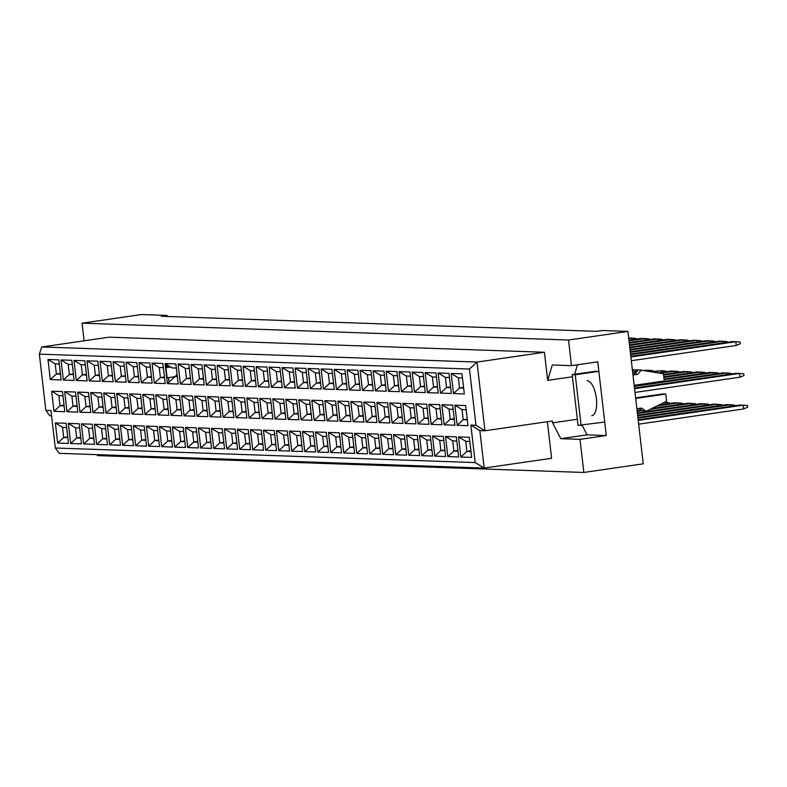 <?xml version="1.0" encoding="UTF-8"?>
<svg xmlns="http://www.w3.org/2000/svg" width="787" height="787" viewBox="0 0 787 787"><rect width="100%" height="100%" fill="white"/><g stroke="black" fill="none" stroke-linecap="round" stroke-linejoin="round"><path stroke-width="1.18" d="M167.208 316.463L167.09 315.43L141.483 314.544L82.074 323.172L84.111 340.82M97.283 454.66L97.391 455.594L583.836 472.456L580.009 439.353L606.285 435.536L597.756 361.823L571.48 365.65L552.277 364.981L547.683 380.377L544.427 352.261L109.196 337.18L41.78 346.969L477.02 362.059L484.969 430.774L479.844 430.597L484.182 468.068L59.182 453.342L55.316 448.01L475.191 462.569L470.852 425.088L475.968 425.265L469.465 369.044L39.35 354.14L45.853 410.352L50.978 410.529L55.316 448.01M571.48 365.65L568.509 340.033L82.074 323.172M583.836 472.456L643.245 463.828L627.928 331.406L602.321 330.52L596.615 331.347L161.374 316.256L167.09 315.43M627.928 331.406L568.509 340.033M591.755 415.703A17.648 7.073 -98.3 0 0 596.31 397.858A17.648 7.073 -98.3 0 0 587.191 380.751M475.968 425.265L484.969 430.774L552.376 420.976L552.592 422.845L560.806 438.684L580.009 439.353M547.358 421.704L551.598 458.28L484.182 468.068L475.191 462.569M544.427 352.261L477.02 362.059L469.465 369.044M577.343 419.255L552.592 422.845M572.424 376.776L547.683 380.377M51.578 415.743L49.729 415.684L45.853 410.352M582.134 425.334L587.082 434.867L606.285 435.536M587.082 434.867L560.806 438.684M577.481 364.774L574.638 374.297M168.998 382.148L168.477 377.642M470.901 450.853L466.898 451.443L470.98 451.581M465.727 441.32L466.898 451.443L460.857 457.031L458.526 436.913L465.727 441.32L469.809 441.458M47.997 359.472L58.809 359.846L61.13 379.964L50.329 379.59L47.997 359.472L55.198 363.879L56.369 374.002L60.461 374.14M51.676 391.208L62.478 391.582L64.8 411.699L53.998 411.326L51.676 391.208L58.868 395.615L60.038 405.728L64.131 405.876M55.346 422.944L66.147 423.317L68.479 443.425L57.667 443.051L55.346 422.944L62.537 427.341L63.708 437.464L67.8 437.602M61.002 359.925L71.814 360.298L74.135 380.416L63.334 380.042L61.002 359.925L68.203 364.332L69.374 374.455L73.466 374.592M64.682 391.66L75.483 392.034L77.805 412.142L67.003 411.768L64.682 391.66L71.873 396.058L73.043 406.181L77.136 406.328M68.351 423.386L79.153 423.76L81.484 443.878L70.673 443.504L68.351 423.386L75.542 427.794L76.713 437.916L80.805 438.054M74.008 360.377L84.819 360.751L87.141 380.869L76.339 380.495L74.008 360.377L81.209 364.784L82.379 374.897L86.472 375.045M77.687 392.113L88.488 392.487L90.81 412.595L80.008 412.221L77.687 392.113L84.878 396.51L86.049 406.633L90.141 406.771M81.356 423.839L92.158 424.213L94.489 444.33L83.678 443.957L81.356 423.839L88.547 428.246L89.718 438.369L93.81 438.507M87.023 360.83L97.824 361.203L100.146 381.321L89.344 380.938L87.023 360.83L94.214 365.237L95.384 375.35L99.477 375.497M90.692 392.556L101.493 392.939L103.825 413.047L93.014 412.673L90.692 392.556L97.883 396.963L99.054 407.086L103.146 407.223M94.361 424.291L105.163 424.665L107.494 444.783L96.693 444.409L94.361 424.291L101.553 428.699L102.733 438.812L106.816 438.959M100.028 361.282L110.829 361.656L113.151 381.764L102.349 381.39L100.028 361.282L107.219 365.68L108.39 375.802L112.482 375.94M103.697 393.008L114.499 393.382L116.83 413.5L106.019 413.126L103.697 393.008L110.888 397.415L112.059 407.538L116.151 407.676M107.366 424.744L118.168 425.118L120.5 445.235L109.698 444.852L107.366 424.744L114.568 429.151L115.738 439.264L119.821 439.412M113.033 361.735L123.834 362.109L126.156 382.216L115.355 381.843L113.033 361.735L120.224 366.132L121.395 376.255L125.487 376.393M116.702 393.461L127.504 393.834L129.835 413.952L119.024 413.578L116.702 393.461L123.893 397.868L125.064 407.981L129.157 408.128M120.372 425.196L131.173 425.57L133.505 445.678L122.703 445.304L120.372 425.196L127.573 429.594L128.743 439.717L132.826 439.854M126.038 362.177L136.84 362.551L139.171 382.669L128.36 382.295L126.038 362.177L133.229 366.585L134.4 376.707L138.492 376.845M129.707 393.913L140.509 394.287L142.84 414.405L132.039 414.031L129.707 393.913L136.908 398.32L138.079 408.433L142.162 408.581M133.377 425.649L144.178 426.023L146.51 446.131L135.708 445.757L133.377 425.649L140.578 430.046L141.749 440.169L145.831 440.307M139.043 362.63L149.845 363.004L152.176 383.121L141.365 382.748L139.043 362.63L146.234 367.037L147.405 377.16L151.498 377.298M142.713 394.366L153.514 394.74L155.846 414.847L145.044 414.474L142.713 394.366L149.914 398.763L151.084 408.886L155.167 409.033M146.382 426.092L157.184 426.465L159.515 446.583L148.713 446.209L146.382 426.092L153.583 430.499L154.754 440.622L158.846 440.759M152.048 363.082L162.85 363.456L165.181 383.574L154.37 383.2L152.048 363.082L159.24 367.49L160.41 377.603L164.503 377.75M155.718 394.818L166.519 395.192L168.851 415.3L158.049 414.926L155.718 394.818L162.919 399.216L164.09 409.338L168.172 409.476M159.387 426.544L170.199 426.918L172.52 447.036L161.719 446.662L159.387 426.544L166.588 430.951L167.759 441.074L171.851 441.212M165.054 363.535L175.855 363.909L178.187 384.026L167.385 383.643L165.054 363.535L172.255 367.942L176.337 368.08M168.723 395.261L179.525 395.645L181.856 415.752L171.054 415.379L168.723 395.261L175.924 399.668L177.095 409.791L181.187 409.929M172.392 426.997L183.204 427.371L185.525 447.488L174.724 447.114L172.392 426.997L179.593 431.404L180.764 441.517L184.856 441.664M178.059 363.988L188.86 364.361L191.192 384.469L180.39 384.095L178.059 363.988L185.26 368.385L186.43 378.508L190.513 378.645L186.43 378.508L180.39 384.095M181.728 395.713L192.53 396.087L194.861 416.205L184.06 415.831L181.728 395.713L188.929 400.121L190.1 410.243L194.192 410.381M185.398 427.449L196.209 427.823L198.531 447.941L187.729 447.557L185.398 427.449L192.599 431.856L193.769 441.969L197.862 442.117M191.064 364.44L201.865 364.814L204.197 384.922L193.395 384.548L191.064 364.44L198.265 368.837L199.436 378.96L203.518 379.098L199.436 378.96L193.395 384.548M194.733 396.166L205.545 396.54L207.866 416.657L197.065 416.284L194.733 396.166L201.934 400.573L203.105 410.686L207.197 410.834M198.413 427.902L209.214 428.276L211.536 448.383L200.734 448.01L198.413 427.902L205.604 432.299L206.774 442.422L210.867 442.56M204.069 364.883L214.871 365.257L217.202 385.374L206.401 385L204.069 364.883L211.27 369.29L212.441 379.413L216.533 379.55L212.441 379.413L206.401 385M207.738 396.618L218.55 396.992L220.872 417.11L210.07 416.736L207.738 396.618L214.94 401.026L216.11 411.139L220.203 411.286M211.418 428.354L222.219 428.728L224.541 448.836L213.739 448.462L211.418 428.354L218.609 432.752L219.78 442.874L223.872 443.012M217.074 365.335L227.886 365.709L230.207 385.827L219.406 385.453L217.074 365.335L224.275 369.742L225.446 379.865L229.538 380.003L225.446 379.865L219.406 385.453M220.744 397.071L231.555 397.445L233.877 417.553L223.075 417.179L220.744 397.071L227.945 401.468L229.115 411.591L233.208 411.739M224.423 428.797L235.224 429.171L237.546 449.288L226.745 448.915L224.423 428.797L231.614 433.204L232.785 443.327L236.877 443.465M230.079 365.788L240.891 366.162L243.213 386.279L232.411 385.905L230.079 365.788L237.28 370.195L238.451 380.308L242.544 380.455L238.451 380.308L232.411 385.905M233.759 397.524L244.56 397.897L246.882 418.005L236.08 417.631L233.759 397.524L240.95 401.921L242.121 412.044L246.213 412.181M237.428 429.249L248.23 429.623L250.561 449.741L239.75 449.367L237.428 429.249L244.619 433.657L245.79 443.779L249.882 443.917M243.085 366.24L253.896 366.614L256.218 386.722L245.416 386.348L243.085 366.24L250.286 370.647L251.456 380.76L255.549 380.908L251.456 380.76L245.416 386.348M246.764 397.966L257.565 398.35L259.887 418.458L249.085 418.084L246.764 397.966L253.955 402.373L255.126 412.496L259.218 412.634M250.433 429.702L261.235 430.076L263.566 450.194L252.755 449.82L250.433 429.702L257.624 434.109L258.795 444.222L262.888 444.37M256.09 366.693L266.901 367.067L269.223 387.174L258.421 386.801L256.09 366.693L263.291 371.09L264.462 381.213L268.554 381.351M259.769 398.419L270.571 398.793L272.902 418.91L262.091 418.536L259.769 398.419L266.96 402.826L268.131 412.949L272.223 413.086M263.438 430.155L274.24 430.528L276.571 450.646L265.76 450.262L263.438 430.155L270.63 434.562L271.8 444.675L275.893 444.822M269.105 367.145L279.906 367.519L282.228 387.627L271.426 387.253L269.105 367.145L276.296 371.543L277.467 381.665L281.559 381.803M272.774 398.871L283.576 399.245L285.907 419.363L275.096 418.989L272.774 398.871L279.965 403.278L281.136 413.391L285.228 413.539M276.444 430.607L287.245 430.981L289.577 451.089L278.775 450.715L276.444 430.607L283.645 435.004L284.815 445.127L288.898 445.265M282.11 367.588L292.912 367.962L295.233 388.08L284.432 387.706L282.11 367.588L289.301 371.995L290.472 382.118L294.564 382.256M285.779 399.324L296.581 399.698L298.912 419.815L288.101 419.441L285.779 399.324L292.971 403.731L294.141 413.844L298.234 413.992M289.449 431.06L300.25 431.433L302.582 451.541L291.78 451.167L289.449 431.06L296.65 435.457L297.82 445.58L301.903 445.717M295.115 368.041L305.917 368.414L308.248 388.532L297.437 388.158L295.115 368.041L302.306 372.448L303.477 382.571L307.569 382.708M298.785 399.776L309.586 400.15L311.918 420.258L301.106 419.884L298.785 399.776L305.976 404.174L307.146 414.296L311.239 414.444M302.454 431.502L313.256 431.876L315.587 451.994L304.785 451.62L302.454 431.502L309.655 435.909L310.826 446.032L314.908 446.17M308.12 368.493L318.922 368.867L321.253 388.985L310.442 388.611L308.12 368.493L315.312 372.9L316.482 383.013L320.575 383.161M311.79 400.229L322.591 400.603L324.923 420.711L314.121 420.337L311.79 400.229L318.991 404.626L320.161 414.749L324.244 414.887M315.459 431.955L326.261 432.329L328.592 452.446L317.791 452.072L315.459 431.955L322.66 436.362L323.831 446.485L327.923 446.623M321.126 368.946L331.927 369.319L334.259 389.427L323.447 389.053L321.126 368.946L328.317 373.353L329.487 383.466L333.58 383.613M324.795 400.672L335.596 401.055L337.928 421.163L327.126 420.789L324.795 400.672L331.996 405.079L333.167 415.202L337.249 415.339M328.464 432.407L339.276 432.781L341.597 452.899L330.796 452.525L328.464 432.407L335.665 436.815L336.836 446.927L340.928 447.075M334.131 369.398L344.932 369.772L347.264 389.88L336.452 389.506L334.131 369.398L341.322 373.795L342.493 383.918L346.585 384.056M337.8 401.124L348.602 401.498L350.933 421.616L340.132 421.242L337.8 401.124L345.001 405.531L346.172 415.654L350.254 415.792M341.469 432.86L352.281 433.234L354.603 453.342L343.801 452.968L341.469 432.86L348.671 437.267L349.841 447.38L353.934 447.528M347.136 369.851L357.937 370.224L360.269 390.332L349.467 389.958L347.136 369.851L354.337 374.248L355.508 384.371L359.59 384.509M350.805 401.577L361.607 401.95L363.938 422.068L353.137 421.694L350.805 401.577L358.006 405.984L359.177 416.097L363.269 416.244M354.475 433.312L365.286 433.686L367.608 453.794L356.806 453.42L354.475 433.312L361.676 437.71L362.846 447.833L366.939 447.97M360.141 370.293L370.943 370.667L373.274 390.785L362.473 390.411L360.141 370.293L367.342 374.701L368.513 384.823L372.595 384.961M363.81 402.029L374.622 402.403L376.943 422.521L366.142 422.137L363.81 402.029L371.011 406.436L372.182 416.549L376.275 416.697M367.48 433.765L378.291 434.139L380.613 454.247L369.811 453.873L367.48 433.765L374.681 438.162L375.852 448.285L379.944 448.423M373.146 370.746L383.948 371.12L386.279 391.237L375.478 390.864L373.146 370.746L380.347 375.153L381.518 385.266L385.6 385.414M376.816 402.482L387.627 402.855L389.949 422.963L379.147 422.589L376.816 402.482L384.017 406.879L385.187 417.002L389.28 417.14M380.495 434.208L391.296 434.581L393.618 454.699L382.816 454.325L380.495 434.208L387.686 438.615L388.857 448.738L392.949 448.875M386.151 371.198L396.953 371.572L399.284 391.69L388.483 391.316L386.151 371.198L393.352 375.606L394.523 385.719L398.615 385.866M389.821 402.934L400.632 403.308L402.954 423.416L392.152 423.042L389.821 402.934L397.022 407.332L398.192 417.454L402.285 417.592M393.5 434.66L404.302 435.034L406.623 455.152L395.822 454.778L393.5 434.66L400.691 439.067L401.862 449.19L405.954 449.328M399.157 371.651L409.968 372.025L412.29 392.133L401.488 391.759L399.157 371.651L406.358 376.058L407.528 386.171L411.621 386.319M402.826 403.377L413.637 403.751L415.959 423.868L405.157 423.495L402.826 403.377L410.027 407.784L411.198 417.907L415.29 418.045M406.505 435.113L417.307 435.486L419.638 455.604L408.827 455.23L406.505 435.113L413.696 439.52L414.867 449.633L418.959 449.78M412.162 372.103L422.973 372.477L425.295 392.585L414.493 392.211L412.162 372.103L419.363 376.501L420.533 386.624L424.626 386.761M415.841 403.829L426.643 404.203L428.964 424.321L418.163 423.947L415.841 403.829L423.032 408.237L424.203 418.359L428.295 418.497M419.51 435.565L430.312 435.939L432.643 456.047L421.832 455.673L419.51 435.565L426.702 439.972L427.872 450.085L431.965 450.233M425.167 372.556L435.978 372.93L438.3 393.038L427.498 392.664L425.167 372.556L432.368 376.953L433.539 387.076L437.631 387.214M428.846 404.282L439.648 404.656L441.969 424.773L431.168 424.4L428.846 404.282L436.037 408.689L437.208 418.802L441.3 418.95M432.516 436.018L443.317 436.392L445.649 456.499L434.837 456.126L432.516 436.018L439.707 440.415L440.877 450.538L444.97 450.676M438.172 372.999L448.983 373.372L451.305 393.49L440.504 393.116L438.172 372.999L445.373 377.406L446.544 387.529L450.636 387.666M441.851 404.734L452.653 405.108L454.984 425.226L444.173 424.842L441.851 404.734L449.043 409.142L450.213 419.255L454.306 419.402M445.521 436.47L456.322 436.844L458.654 456.952L447.842 456.578L445.521 436.47L452.712 440.868L453.883 450.99L457.975 451.128M451.187 373.451L461.989 373.825L464.31 393.943L453.509 393.569L451.187 373.451L458.378 377.858L459.549 387.971L463.641 388.119M454.856 405.187L465.658 405.561L467.99 425.669L457.178 425.295L454.856 405.187L462.048 409.584L463.218 419.707L467.311 419.845M458.526 436.913L469.327 437.287L471.659 457.404L460.857 457.031M467.232 419.127L463.218 419.707L457.178 425.295M466.14 409.732L462.048 409.584M463.553 387.391L459.549 387.971L453.509 393.569M462.471 377.996L458.378 377.858M457.896 450.41L453.883 450.99L447.842 456.578M456.804 441.015L452.712 440.868M454.227 418.674L450.213 419.255L444.173 424.842M453.135 409.279L449.043 409.142M450.548 386.938L446.544 387.529L440.504 393.116M449.466 377.544L445.373 377.406M444.891 449.957L440.877 450.538L434.837 456.126M443.799 440.563L439.707 440.415M441.212 418.222L437.208 418.802L431.168 424.4M440.13 408.827L436.037 408.689M437.542 386.496L433.539 387.076L427.498 392.664M436.46 377.101L432.368 376.953M431.886 449.505L427.872 450.085L421.832 455.673M430.794 440.11L426.702 439.972M428.207 417.769L424.203 418.359L418.163 423.947M427.125 408.374L423.032 408.237M424.537 386.043L420.533 386.624L414.493 392.211M423.455 376.648L419.363 376.501M418.881 449.052L414.867 449.633L408.827 455.23M417.789 439.658L413.696 439.52M415.202 417.326L411.198 417.907L405.157 423.495M414.119 407.932L410.027 407.784M411.532 385.591L407.528 386.171L401.488 391.759M410.45 376.196L406.358 376.058M405.866 448.6L401.862 449.19L395.822 454.778M404.784 439.205L400.691 439.067M402.196 416.874L398.192 417.454L392.152 423.042M401.114 407.479L397.022 407.332M398.527 385.138L394.523 385.719L388.483 391.316M397.445 375.743L393.352 375.606M392.861 448.157L388.857 448.738L382.816 454.325M391.778 438.752L387.686 438.615M389.191 416.421L385.187 417.002L379.147 422.589M388.109 407.027L384.017 406.879M385.522 384.686L381.518 385.266L375.478 390.864M384.43 375.291L380.347 375.153M379.855 447.705L375.852 448.285L369.811 453.873M378.773 438.31L374.681 438.162M376.186 415.969L372.182 416.549L366.142 422.137M375.104 406.574L371.011 406.436M372.517 384.233L368.513 384.823L362.473 390.411M371.425 374.838L367.342 374.701M366.85 447.252L362.846 447.833L356.806 453.42M365.768 437.857L361.676 437.71M363.181 415.516L359.177 416.097L353.137 421.694M362.099 406.122L358.006 405.984M359.511 383.79L355.508 384.371L349.467 389.958M358.419 374.396L354.337 374.248M353.845 446.8L349.841 447.38L343.801 452.968M352.763 437.405L348.671 437.267M350.176 415.064L346.172 415.654L340.132 421.242M349.084 405.669L345.001 405.531M346.506 383.338L342.493 383.918L336.452 389.506M345.414 373.943L341.322 373.795M340.84 446.347L336.836 446.927L330.796 452.525M339.758 436.952L335.665 436.815M337.17 414.621L333.167 415.202L327.126 420.789M336.079 405.226L331.996 405.079M333.501 382.885L329.487 383.466L323.447 389.053M332.409 373.491L328.317 373.353M327.835 445.895L323.831 446.485L317.791 452.072M326.753 436.5L322.66 436.362M324.165 414.169L320.161 414.749L314.121 420.337M323.073 404.774L318.991 404.626M320.496 382.433L316.482 383.013L310.442 388.611M319.404 373.038L315.312 372.9M314.83 445.452L310.826 446.032L304.785 451.62M313.738 436.047L309.655 435.909M311.16 413.716L307.146 414.296L301.106 419.884M310.068 404.321L305.976 404.174M307.491 381.98L303.477 382.571L297.437 388.158M306.399 372.585L302.306 372.448M301.824 444.999L297.82 445.58L291.78 451.167M300.732 435.605L296.65 435.457M298.155 413.264L294.141 413.844L288.101 419.441M297.063 403.869L292.971 403.731M294.476 381.538L290.472 382.118L284.432 387.706M293.394 372.133L289.301 371.995M288.819 444.547L284.815 445.127L278.775 450.715M287.727 435.152L283.645 435.004M285.15 412.811L281.136 413.391L275.096 418.989M284.058 403.416L279.965 403.278M281.471 381.085L277.467 381.665L271.426 387.253M280.388 371.69L276.296 371.543M275.814 444.094L271.8 444.675L265.76 450.262M274.722 434.699L270.63 434.562M272.145 412.358L268.131 412.949L262.091 418.536M271.053 402.964L266.96 402.826M268.465 380.633L264.462 381.213L258.421 386.801M267.383 371.238L263.291 371.09M262.809 443.642L258.795 444.222L252.755 449.82M261.717 434.247L257.624 434.109M259.13 411.916L255.126 412.496L249.085 418.084M258.047 402.521L253.955 402.373M255.46 380.18L251.456 380.76M254.378 370.785L250.286 370.647M249.804 443.189L245.79 443.779L239.75 449.367M248.712 433.794L244.619 433.657M246.124 411.463L242.121 412.044L236.08 417.631M245.042 402.068L240.95 401.921M242.455 379.728L238.451 380.308M241.373 370.333L237.28 370.195M236.789 442.747L232.785 443.327L226.745 448.915M235.707 433.342L231.614 433.204M233.119 411.011L229.115 411.591L223.075 417.179M232.037 401.616L227.945 401.468M229.45 379.275L225.446 379.865M228.368 369.88L224.275 369.742M223.783 442.294L219.78 442.874L213.739 448.462M222.701 432.899L218.609 432.752M220.114 410.558L216.11 411.139L210.07 416.736M219.032 401.163L214.94 401.026M216.445 378.832L212.441 379.413M215.353 369.428L211.27 369.29M210.778 441.841L206.774 442.422L200.734 448.01M209.696 432.447L205.604 432.299M207.109 410.106L203.105 410.686L197.065 416.284M206.027 400.711L201.934 400.573M203.44 378.38L199.436 378.96M202.348 368.985L198.265 368.837M197.773 441.389L193.769 441.969L187.729 447.557M196.691 431.994L192.599 431.856M194.104 409.653L190.1 410.243L184.06 415.831M193.022 400.258L188.929 400.121M190.434 377.927L186.43 378.508M189.342 368.532L185.26 368.385M184.768 440.936L180.764 441.517L174.724 447.114M183.686 431.542L179.593 431.404M181.099 409.21L177.095 409.791L171.054 415.379M180.007 399.816L175.924 399.668M171.763 440.484L167.759 441.074L161.719 446.662M170.681 431.089L166.588 430.951M168.093 408.758L164.09 409.338L158.049 414.926M167.001 399.363L162.919 399.216M177.301 376.363L167.119 377.839L165.949 367.716L170.749 367.017M164.424 377.022L160.41 377.603L154.37 383.2M169.156 366.044L165.408 366.594M163.332 367.627L159.24 367.49M158.758 440.041L154.754 440.622L148.713 446.209M157.675 430.637L153.583 430.499M155.088 408.305L151.084 408.886L145.044 414.474M153.996 398.911L149.914 398.763M167.661 365.129L165.28 365.473M151.419 376.57L147.405 377.16L141.365 382.748M166.067 364.155L165.142 364.292M150.327 367.175L146.234 367.037M145.752 439.589L141.749 440.169L135.708 445.757M144.66 430.194L140.578 430.046M142.083 407.853L138.079 408.433L132.039 414.031M140.991 398.458L136.908 398.32M138.414 376.127L134.4 376.707L128.36 382.295M137.322 366.722L133.229 366.585M132.747 439.136L128.743 439.717L122.703 445.304M131.655 429.741L127.573 429.594M129.078 407.4L125.064 407.981L119.024 413.578M127.986 398.006L123.893 397.868M125.399 375.674L121.395 376.255L115.355 381.843M124.316 366.28L120.224 366.132M119.742 438.684L115.738 439.264L109.698 444.852M118.65 429.289L114.568 429.151M116.073 406.948L112.059 407.538L106.019 413.126M114.981 397.553L110.888 397.415M112.393 375.222L108.39 375.802L102.349 381.39M111.311 365.827L107.219 365.68M106.737 438.231L102.733 438.812L96.693 444.409M105.645 428.836L101.553 428.699M103.067 406.505L99.054 407.086L93.014 412.673M101.976 397.11L97.883 396.963M99.388 374.769L95.384 375.35L89.344 380.938M98.306 365.375L94.214 365.237M93.732 437.779L89.718 438.369L83.678 443.957M92.64 428.384L88.547 428.246M90.052 406.053L86.049 406.633L80.008 412.221M88.97 396.658L84.878 396.51M86.383 374.317L82.379 374.897L76.339 380.495M85.301 364.922L81.209 364.784M80.727 437.336L76.713 437.916L70.673 443.504M79.635 427.931L75.542 427.794M77.047 405.6L73.043 406.181L67.003 411.768M75.965 396.205L71.873 396.058M73.378 373.864L69.374 374.455L63.334 380.042M72.296 364.47L68.203 364.332M67.721 436.883L63.708 437.464L57.667 443.051M66.629 427.489L62.537 427.341M64.042 405.148L60.038 405.728L53.998 411.326M62.96 395.753L58.868 395.615M60.373 373.422L56.369 374.002L50.329 379.59M59.291 364.017L55.198 363.879M177.105 374.651L167.385 383.643M167.119 377.839L166.814 378.754M165.457 367.047L165.949 367.716M470.852 425.088L479.844 430.597M39.35 354.14L41.78 346.969M630.81 356.324L732.244 341.588L735.825 341.715L630.889 356.964M736.258 345.463L735.825 341.715L740.105 342.03L740.311 343.781L736.258 345.463L631.322 360.712M634.479 388.06L735.914 373.323L739.505 373.441L634.558 388.689M739.937 377.189L739.505 373.441L743.774 373.766L743.981 375.517L739.937 377.189L634.991 392.438M638.159 419.786L739.583 405.049L743.174 405.177L638.227 420.425M743.607 408.925L743.174 405.177L747.443 405.502L747.65 407.243L743.607 408.925L638.66 424.173M630.544 354.022L719.239 341.135L722.82 341.263L630.613 354.662M723.017 342.925L722.82 341.263L727.099 341.588L727.188 342.325M634.214 385.758L722.909 372.871L726.49 372.999L634.292 386.387M726.686 374.661L726.49 372.999L730.769 373.313L730.857 374.051M637.883 417.484L726.578 404.597L730.169 404.725L637.962 418.123M730.356 406.397L730.169 404.725L734.438 405.049L734.527 405.787M630.279 351.72L706.234 340.682L709.815 340.81L630.348 352.36M710.012 342.483L709.815 340.81L714.094 341.135L714.183 341.873M629.748 347.116L680.224 339.787L683.805 339.905L629.816 347.756M684.001 341.578L683.805 339.905L688.084 340.23L688.163 340.968M629.216 342.512L654.213 338.882L657.794 339.01L629.285 343.152M657.981 340.673L657.794 339.01L662.074 339.325L662.152 340.073M631.971 339.777L631.784 338.105L636.053 338.43L636.142 339.167M628.695 337.997L631.784 338.105L628.754 338.548M664.051 379.078L709.904 372.418L713.484 372.546L664.12 379.718M713.681 374.209L713.484 372.546L717.764 372.861L717.852 373.609M663.52 374.474L683.893 371.513L687.474 371.641L663.589 375.114M687.671 373.313L687.474 371.641L691.753 371.966L691.842 372.704M632.886 374.248L634.745 373.973M651.134 371.592L661.464 370.736L653.141 371.946M661.66 372.408L661.464 370.736L665.743 371.061L665.822 371.798M635.65 371.503L635.453 369.841L632.423 370.274M638.198 370.047L632.364 369.733M637.618 415.182L713.573 404.154L717.164 404.272L637.696 415.821M717.351 405.944L717.164 404.272L721.433 404.597L721.522 405.335M637.086 410.578L641.415 409.948M652.049 408.404L687.563 403.249L691.143 403.377L650.19 409.329M691.34 405.039L691.143 403.377L695.423 403.692L695.511 404.439M642.212 410.48L637.165 411.217M665.33 404.134L665.133 402.472L669.412 402.796L669.501 403.534M664.189 402.442L663.687 402.678M630.013 349.418L693.229 340.24L696.81 340.358L630.082 350.058M697.007 342.03L696.81 340.358L701.089 340.682L701.168 341.42M629.482 344.814L667.219 339.335L670.799 339.463L629.551 345.454M670.996 341.125L670.799 339.463L675.079 339.777L675.157 340.525M628.951 340.21L641.198 338.43L644.789 338.558L629.02 340.85M644.976 340.22L644.789 338.558L649.059 338.882L649.147 339.62M663.785 376.776L696.898 371.966L700.479 372.094L663.854 377.416M700.676 373.756L700.479 372.094L704.759 372.408L704.847 373.156M658.424 372.881L670.888 371.07L674.469 371.189L660.431 373.235M674.666 372.861L674.469 371.189L678.748 371.513L678.837 372.251M632.62 371.946L637.096 371.297M643.855 370.313L648.458 370.293L645.861 370.667M648.557 371.139L648.458 370.293L652.738 370.608L652.817 371.346M636.447 372.035L632.689 372.576M637.352 412.88L700.568 403.701L704.158 403.82L637.431 413.519M704.345 405.492L704.158 403.82L708.428 404.144L708.516 404.882M658.798 405.089L674.557 402.796L678.138 402.924L656.938 406.003M678.335 404.587L678.138 402.924L682.418 403.239L682.506 403.987M639.329 408.561L636.899 408.915M596.29 371.149L572.179 374.651L578.052 425.373L604.721 422.048M572.179 374.651L575.248 374.76L581.121 425.482M598.858 371.326L575.248 374.76M634.165 385.315L664.267 380.947L663.431 373.756L638.424 369.792L634.519 374.228L637.588 374.337L632.974 375.005M634.519 374.228L632.905 374.464M641.494 369.9L637.588 374.337M635.621 397.888L662.713 393.953L665.782 394.061L635.68 398.429M639.103 408.414L643.205 411.139L646.275 411.247L666.609 401.242L665.782 394.061M636.88 408.738L641.494 408.069L646.275 411.247"/></g></svg>

